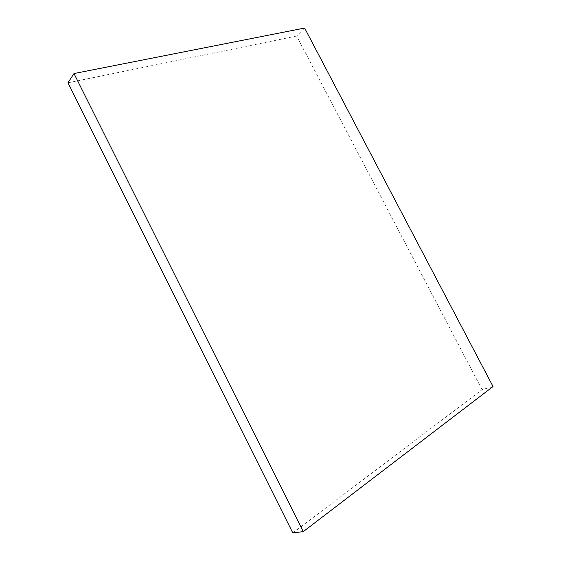 <?xml version="1.0" encoding="UTF-8"?>
<svg xmlns="http://www.w3.org/2000/svg" width="561" height="561" viewBox="0 0 561 561"><rect width="100%" height="100%" fill="white"/><g stroke="black" fill="none" stroke-linecap="round" stroke-linejoin="round"><path stroke-width="0.42" stroke-dasharray="2.81 2.1" d="M292.821 532.95L482.067 389.664L493.042 386.529M304.616 28.05L296.622 36.044L482.067 389.664M296.622 36.044L67.958 82.797"/><path stroke-width="0.84" d="M303.284 531.611L493.042 386.529L304.616 28.05L73.989 73.547L67.958 82.797L292.821 532.95L303.284 531.611L73.989 73.547"/></g></svg>
